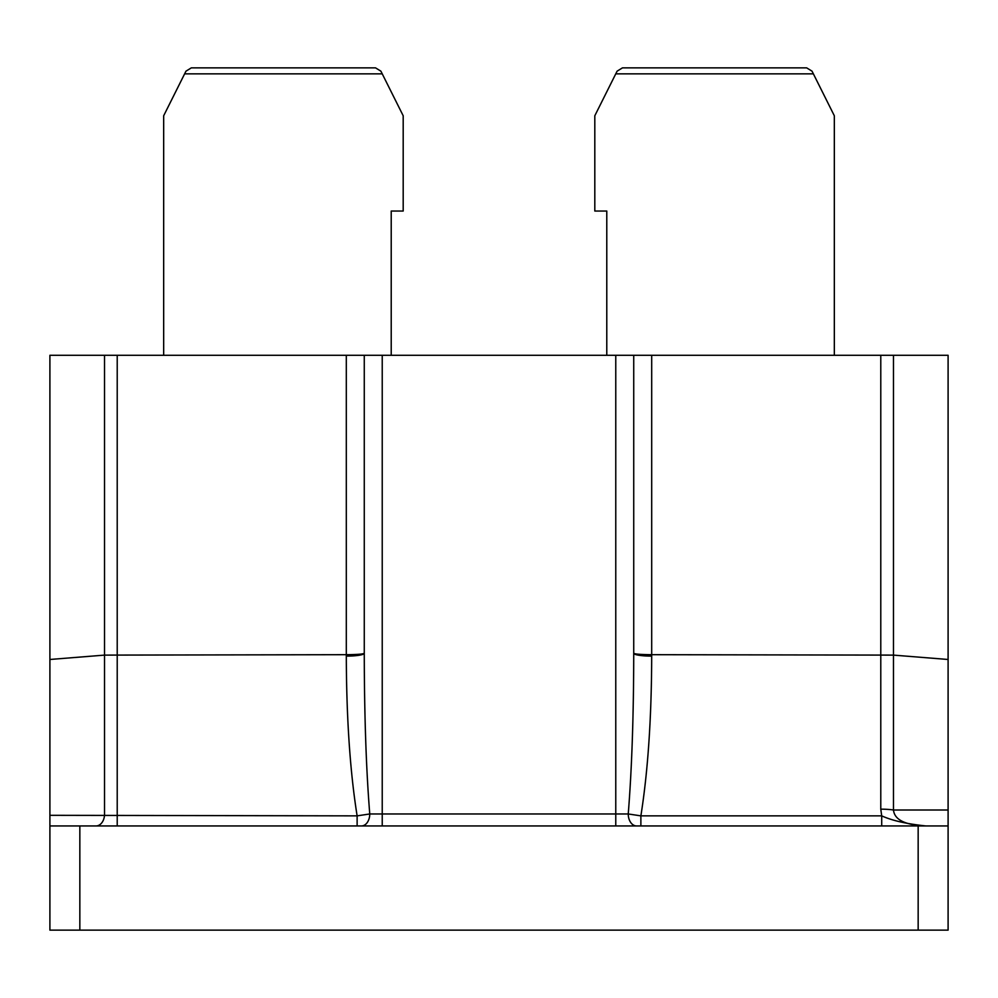 <?xml version="1.0" encoding="UTF-8"?>
<svg xmlns="http://www.w3.org/2000/svg" width="998" height="998" viewBox="0 0 998 998"><rect width="100%" height="100%" fill="white"/><g stroke="black" fill="none" stroke-linecap="round" stroke-linejoin="round"><path stroke-width="1.5" d="M651.694 654.688L651.694 355.288L633.73 355.288L633.73 653.253A17.964 2.857 180 0 0 651.694 656.11L651.694 654.688C640.803 654.601 634.815 654.127 633.73 653.253C634.815 654.127 640.803 654.601 651.694 654.688L893.484 655.112L893.484 355.288L880.785 355.288L880.785 809.166L881.708 815.865L640.878 815.865L628.241 813.969L369.759 813.969L357.122 815.865L49.9 815.316L49.9 930.136L79.84 930.136L79.84 825.945L49.9 825.945M361.438 825.945A11.976 8.321 90 0 0 369.759 813.969C366.191 769.595 364.357 716.028 364.27 653.253C363.185 654.127 357.197 654.601 346.306 654.688C357.197 654.601 363.185 654.127 364.27 653.253L364.27 355.288L346.306 355.288L346.306 656.11A17.964 2.857 180 0 0 364.27 653.253L364.27 355.288L615.766 355.288L615.766 825.945M96.045 825.945A11.976 8.52 90 0 0 104.516 815.316L104.516 655.112L346.306 654.688M357.122 825.945L357.122 815.865C350.086 771.616 346.481 718.36 346.306 656.11M636.562 825.945A11.976 8.321 90 0 1 628.241 813.969C631.809 769.595 633.643 716.028 633.73 653.253M640.878 825.945L640.878 815.865C647.914 771.616 651.519 718.36 651.694 656.11M881.708 825.945L881.708 815.865C892.187 820.618 906.908 823.974 925.882 825.945C905.236 825.121 894.433 819.807 893.484 810.002L893.484 655.112L948.1 659.478L948.1 355.288L893.484 355.288M880.785 809.166A17.964 2.857 -0 0 1 893.484 810.002L948.1 810.002L948.1 659.478M79.84 825.945L918.16 825.945L918.16 930.136L948.1 930.136L948.1 825.945L918.16 825.945M117.215 825.945L117.215 355.288L49.9 355.288L49.9 815.316M948.1 825.945L948.1 810.002M117.215 355.288L346.306 355.288M633.73 355.288L615.766 355.288M651.694 355.288L880.785 355.288M49.9 659.478L104.516 655.112L104.516 355.288M163.672 355.288L163.672 115.768L185.965 71.17L191.329 67.864L375.535 67.864L380.899 71.17L403.192 115.768L403.192 211.04L391.216 211.04L391.216 355.288M375.535 67.864L191.329 67.864M606.784 355.288L606.784 211.04L594.808 211.04L594.808 115.768L617.101 71.17L622.465 67.864L806.671 67.864L812.035 71.17L834.328 115.768L834.328 355.288M806.671 67.864L622.465 67.864M918.16 930.136L79.84 930.136M382.234 825.945L382.234 355.288M184.63 73.852L382.234 73.852M615.766 73.852L813.37 73.852"/></g></svg>

